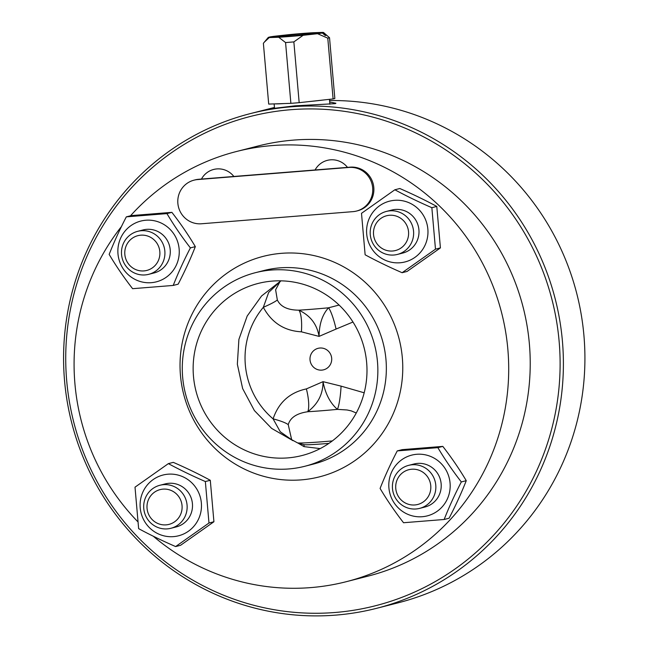 <?xml version="1.0" encoding="UTF-8"?>
<svg xmlns="http://www.w3.org/2000/svg" width="648" height="648" viewBox="0 0 648 648"><rect width="100%" height="100%" fill="white"/><g stroke="black" fill="none" stroke-linecap="round" stroke-linejoin="round"><path stroke-width="0.97" d="M356.522 211.054L357.656 210.762A22.202 21.7 -104.3 0 0 373.572 185.693A22.202 21.7 -104.3 0 0 350.228 167.152L315.09 169.97A19.983 19.529 75.7 0 1 327.313 160.364A19.983 19.529 75.7 0 1 347.49 167.37A19.983 19.529 -104.3 0 0 327.313 160.364A19.983 19.529 -104.3 0 0 315.09 169.97L233.855 176.467A19.983 19.529 -104.3 0 0 213.678 169.46A19.983 19.529 -104.3 0 0 201.455 179.059A19.983 19.529 75.7 0 1 213.678 169.452A19.983 19.529 75.7 0 1 233.855 176.467L198.717 179.277A22.202 21.7 -104.3 0 0 195.153 179.869L194.027 180.16A22.202 21.7 -104.3 0 0 178.103 205.23A22.202 21.7 -104.3 0 0 201.447 223.771L352.966 211.645A22.202 21.7 -104.3 0 0 356.522 211.054A22.202 21.7 -104.3 0 0 372.438 185.984A22.202 21.7 -104.3 0 0 349.094 167.443L197.583 179.569A22.202 21.7 -104.3 0 0 194.027 180.16M400.01 262.772A31.355 30.65 -104.3 0 0 422.391 213.824A31.355 30.65 -104.3 0 0 369.433 218.06A31.355 30.65 -104.3 0 0 400.01 262.772M397.402 254.429L402.764 253.06A22.202 21.7 -104.3 0 0 418.689 227.991A22.202 21.7 -104.3 0 0 395.345 209.45A22.202 21.7 -104.3 0 0 391.781 210.049L386.419 211.418A22.202 21.7 -104.3 0 0 370.502 236.488A22.202 21.7 -104.3 0 0 393.846 255.02A22.202 21.7 -104.3 0 0 397.402 254.429A22.202 21.7 -104.3 0 0 412.938 227.553A22.202 21.7 -104.3 0 0 386.419 211.418M365.132 254.794L361.503 213.322L394.859 189.775C406.304 195.971 418.632 201.949 431.851 207.692L435.48 249.164L402.116 272.711C388.905 266.968 376.577 260.99 365.132 254.794M402.116 272.711L407.057 271.455L440.413 247.901L436.784 206.437C425.339 200.232 413.011 194.262 399.8 188.511L394.859 189.775M435.48 249.164L440.413 247.901M431.851 207.692L436.784 206.437M392.607 251.011A17.942 17.537 75.7 0 1 375.111 225.423A17.942 17.537 75.7 0 1 405.413 223.001A17.942 17.537 75.7 0 1 392.607 251.011M388.921 487.952A31.355 30.65 -104.3 0 0 437.149 511.313A31.355 30.65 -104.3 0 0 432.419 457.245A31.355 30.65 -104.3 0 0 388.921 487.952M419.62 508.38L424.983 507.011A22.202 21.7 -104.3 0 0 441.142 483.773A22.202 21.7 -104.3 0 0 417.563 463.401A22.202 21.7 -104.3 0 0 413.999 463.992L408.637 465.361A22.202 21.7 -104.3 0 0 392.486 488.608A22.202 21.7 -104.3 0 0 419.62 508.38A22.202 21.7 -104.3 0 0 435.156 481.505A22.202 21.7 -104.3 0 0 408.637 465.361M397.256 450.903L437.87 447.655C444.803 459.31 452.62 470.74 461.319 481.942C454.718 494.683 448.991 507.198 444.155 519.485L403.542 522.734C394.843 511.531 387.026 500.102 380.093 488.446C384.928 476.159 390.647 463.644 397.256 450.903L402.197 449.647L442.811 446.391C451.51 457.601 459.327 469.031 466.26 480.686C461.425 492.966 455.698 505.481 449.096 518.222L444.155 519.485M437.87 447.655L442.811 446.391M461.319 481.942L466.26 480.686M395.766 488.495A17.942 17.537 75.7 0 1 420.657 470.926A17.942 17.537 75.7 0 1 423.363 501.868A17.942 17.537 75.7 0 1 395.766 488.495M168.051 474.19A31.355 30.65 -104.3 0 0 145.67 523.13A31.355 30.65 -104.3 0 0 198.628 518.894A31.355 30.65 -104.3 0 0 168.051 474.19M170.91 528.282L176.272 526.913A22.202 21.7 -104.3 0 0 192.424 503.674A22.202 21.7 -104.3 0 0 168.845 483.303A22.202 21.7 -104.3 0 0 165.289 483.894L159.926 485.263A22.202 21.7 -104.3 0 0 144.391 512.147A22.202 21.7 -104.3 0 0 170.91 528.282A22.202 21.7 -104.3 0 0 186.827 503.213A22.202 21.7 -104.3 0 0 163.482 484.672A22.202 21.7 -104.3 0 0 159.926 485.263M205.351 481.545L208.98 523.017L175.624 546.564C162.405 540.821 150.077 534.843 138.64 528.647L135.011 487.175L168.367 463.628C179.812 469.824 192.14 475.802 205.351 481.545L210.292 480.281C198.847 474.085 186.519 468.115 173.299 462.364L168.367 463.628M175.624 546.564L180.557 545.308L213.921 521.753L210.292 480.281M208.98 523.017L213.921 521.753M162.988 489.135A17.942 17.537 75.7 0 1 180.484 514.715A17.942 17.537 75.7 0 1 150.182 517.145A17.942 17.537 75.7 0 1 162.988 489.135M179.14 249.01A31.355 30.65 -104.3 0 0 130.912 225.642A31.355 30.65 -104.3 0 0 135.643 279.717A31.355 30.65 -104.3 0 0 179.14 249.01M148.692 274.331L154.054 272.962A22.202 21.7 -104.3 0 0 170.205 249.723A22.202 21.7 -104.3 0 0 143.07 229.943L137.708 231.32A22.202 21.7 -104.3 0 0 122.172 258.196A22.202 21.7 -104.3 0 0 148.692 274.331A22.202 21.7 -104.3 0 0 164.843 251.092A22.202 21.7 -104.3 0 0 137.708 231.32M173.227 285.436L132.613 288.684C123.906 277.482 116.089 266.053 109.164 254.397C113.999 242.109 119.718 229.595 126.328 216.853L166.941 213.605C173.875 225.261 181.691 236.69 190.391 247.892C183.781 260.634 178.062 273.148 173.227 285.436L178.16 284.172C184.769 271.431 190.496 258.925 195.332 246.637C188.398 234.981 180.581 223.552 171.882 212.35L131.261 215.598L126.328 216.853M190.391 247.892L195.332 246.637M166.941 213.605L171.882 212.35M159.829 251.643A17.942 17.537 75.7 0 1 134.938 269.22A17.942 17.537 75.7 0 1 132.233 238.278A17.942 17.537 75.7 0 1 159.829 251.643M280.957 280.835L268.677 292.41L263.331 307.322A78.611 76.845 75.7 0 0 273.091 418.859A22.202 3.783 -167.8 0 1 288.247 424.667C290.255 417.636 296.752 413.327 307.735 411.739A22.202 5.832 76.6 0 0 306.382 388.905C289.737 392.486 278.64 402.473 273.091 418.859L280.252 431.73L292.969 440.664M288.247 424.667L291.649 439.652L297.497 442.876A88.792 88.792 0 0 0 304.115 444.69A27.751 0.972 -5 0 0 325.928 443.629A27.751 0.972 -5 0 0 328.901 443.386M297.497 442.876A34.15 1.191 -5 0 0 332.327 440.924M311.356 33.85L323.457 32.684L326.414 35.235A30.521 1.069 175 0 1 325.28 35.519L322.323 32.975L310.408 33.931A15.633 0.543 -5 0 1 293.285 35.761A15.633 0.543 -5 0 1 280.406 36.369A15.633 0.543 -5 0 1 280.398 36.329L268.483 37.284A27.751 0.972 175 0 0 268.337 37.365L264.311 42.16L269.268 37.568A27.751 0.972 175 0 1 268.337 37.365M326.414 35.235L325.069 35.34M323.457 32.684A27.751 0.972 175 0 0 323.595 32.538A27.751 0.972 175 0 0 322.672 32.4L313.227 32.716A27.751 0.972 175 0 0 288.822 34.668L274.371 36.264A27.751 0.972 175 0 0 269.617 36.993L281.532 36.037L282.01 36.45M322.323 32.975A27.751 0.972 175 0 1 317.561 33.704L303.118 35.3A27.751 0.972 175 0 1 278.713 37.252L285.566 42.566L290.879 103.34L268.701 104.085L263.38 43.311L264.311 42.16M311.534 33.639A15.633 0.543 -5 0 0 299.457 34.15A15.633 0.543 -5 0 0 281.775 35.996A15.633 0.543 -5 0 0 281.532 36.037M290.879 103.34A33.299 1.158 -5 0 0 299.174 102.676L333.104 98.933A33.299 1.158 -5 0 0 334.838 98.488L329.524 37.714L323.595 32.538M278.713 37.252L269.268 37.568M285.566 42.566A33.299 1.158 -5 0 0 293.86 41.901L303.118 35.3M317.561 33.704L327.783 38.151A33.299 1.158 -5 0 0 329.524 37.714M333.104 98.933L327.783 38.151M299.174 102.676L293.86 41.901M323.368 100.011A27.751 0.972 175 0 1 308.918 101.598M284.513 103.558A27.751 0.972 175 0 1 275.068 103.874M339.09 305.054L328.536 307.8A22.202 3.507 -103.4 0 1 336.077 329.054L352.974 322.024M301.393 331.825A22.202 5.605 94.4 0 0 298.85 310.173C287.72 310.1 280.552 306.698 277.336 299.975A22.202 2.317 158 0 1 263.331 307.322C271.666 322.696 284.351 330.869 301.393 331.825L319.067 336.393C316.977 324.203 310.238 315.463 298.85 310.173A33.599 1.175 -5 0 0 328.536 307.8C322.396 314.491 319.237 324.016 319.067 336.393L336.077 329.054M356.279 412.979L351.176 410.856L347.077 409.973L337.422 409.366A22.202 3.272 94 0 0 341.075 386.135L323.028 381.664C325.345 393.798 330.14 403.032 337.422 409.366A33.599 1.175 -5 0 1 307.735 411.739C317.99 404.004 323.085 393.976 323.028 381.664L306.382 388.905M364.176 392.793L341.075 386.135M277.336 299.975L275.619 289.802L279.985 281.645M319.885 348.025A11.097 10.854 75.7 0 1 330.707 363.852A11.097 10.854 75.7 0 1 311.963 365.351A11.097 10.854 75.7 0 1 319.885 348.025M153.276 536.212A221.989 217.007 -104.3 0 0 346.316 581.685A221.989 217.007 -104.3 0 0 507.846 349.28A221.989 217.007 -104.3 0 0 236.471 151.511A221.989 217.007 -104.3 0 0 130.515 215.784M121.476 226.517A221.989 217.007 -104.3 0 0 137.643 521.551M377.468 361.697A99.897 97.654 -104.3 0 0 255.353 272.703A99.897 97.654 -104.3 0 0 185.45 393.652A99.897 97.654 -104.3 0 0 304.779 466.285A99.897 97.654 -104.3 0 0 377.468 361.697M366.647 362.564A88.792 86.8 -104.3 0 0 258.098 283.459A88.792 86.8 -104.3 0 0 193.485 376.423A88.792 86.8 -104.3 0 0 302.033 455.528A88.792 86.8 -104.3 0 0 366.647 362.564M250.322 113.611A255.288 249.553 -104.3 0 0 71.685 422.699A255.288 249.553 -104.3 0 0 376.642 608.31A255.288 249.553 -104.3 0 0 562.407 341.042A255.288 249.553 -104.3 0 0 250.322 113.611L271.852 108.111A255.288 249.553 75.7 0 1 274.452 107.463M329.557 100.537A255.288 249.553 75.7 0 1 583.929 335.543A255.288 249.553 75.7 0 1 398.172 602.81L376.642 608.31M320.169 448.602L304.001 446.618L297.756 442.957M329.686 102.003L335.915 103.243L335.219 103.656L295.099 105.818L269.204 108.937L274.477 107.698M268.483 109.148L269.204 108.937M559.135 341.399A252.509 246.839 -104.3 0 0 170.764 153.236A252.509 246.839 -104.3 0 0 208.859 588.668A252.509 246.839 -104.3 0 0 559.135 341.399M346.316 581.685L367.837 576.185A221.989 217.007 -104.3 0 0 529.367 343.78A221.989 217.007 -104.3 0 0 258.001 146.019L236.471 151.511M197.583 179.569L198.717 179.277M349.094 167.443L350.228 167.152M402.327 357.72A113.773 111.213 -104.3 0 0 227.343 272.946A113.773 111.213 -104.3 0 0 244.507 469.128A113.773 111.213 -104.3 0 0 402.327 357.72M304.779 466.285L313.276 464.114A99.897 97.654 -104.3 0 0 385.965 359.527A99.897 97.654 -104.3 0 0 263.858 270.532L255.353 272.703M293.034 440.713L271.625 428.393L254.372 410.549L242.644 388.581L237.346 364.225L238.901 339.382L247.188 316.022L261.573 295.974L280.924 280.835M304.131 446.658L303.961 444.658M274.144 103.907L274.517 108.184M329.451 99.338L329.881 104.207M281.005 280.835L279.863 281.75"/></g></svg>

